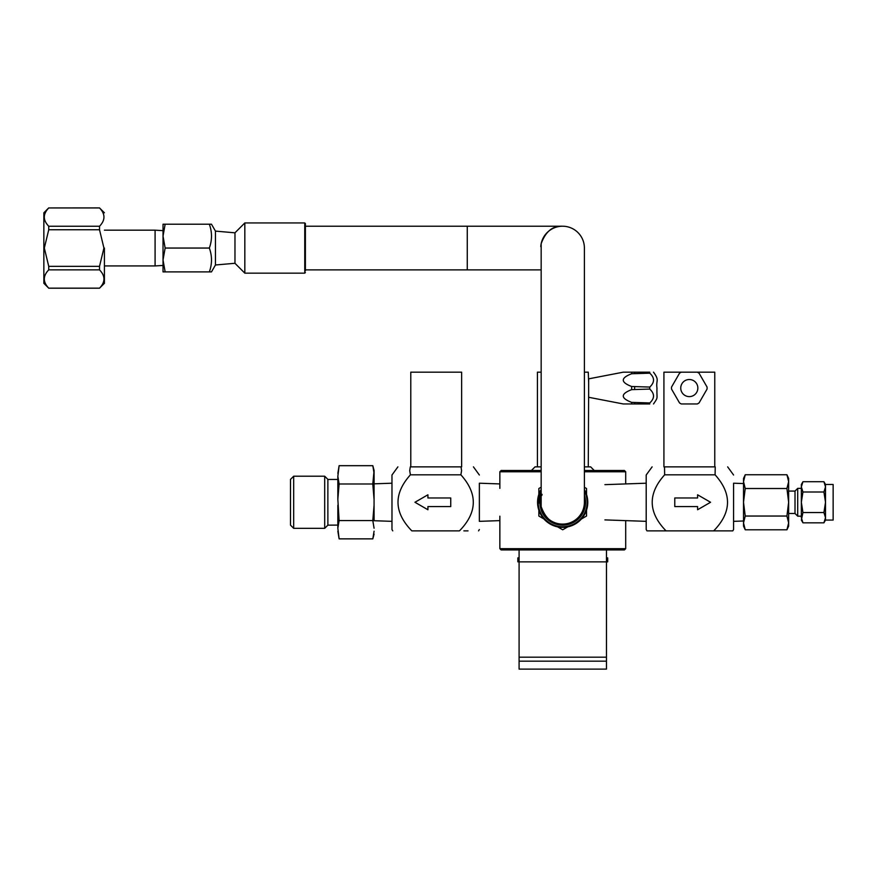 <?xml version="1.0" encoding="UTF-8"?>
<svg xmlns="http://www.w3.org/2000/svg" width="877" height="877" viewBox="0 0 877 877"><rect width="100%" height="100%" fill="white"/><g stroke="black" fill="none" stroke-linecap="round" stroke-linejoin="round"><path stroke-width="1.32" d="M625.696 548.673L624.424 549.945L606.467 549.945L606.467 669.107L519.085 669.107L519.085 549.945L501.129 549.945L499.857 548.673L625.696 548.673L625.696 520.62M606.467 549.945L519.085 549.945M519.085 661.159L606.467 661.159M584.356 470.5L624.424 470.5L625.696 471.771L625.696 483.929M540.703 471.771L499.857 471.771L501.129 470.5L540.703 470.5M584.356 471.771L625.696 471.771M584.367 489.64A25.104 25.104 90 0 1 562.683 527.373L562.661 527.373A25.104 25.104 -90 0 0 584.367 489.673M540.714 490.09A25.104 25.104 -90 0 0 562.661 527.373M540.714 491.46A24.468 24.468 -90 0 0 579.565 519.962A24.468 24.468 -90 0 0 584.367 490.999M540.857 508.879A22.78 22.78 90 0 1 539.87 502.269M584.378 497.939A22.144 22.144 90 0 1 551.578 521.453A22.144 22.144 90 0 1 541.482 508.759M540.517 501.556A22.144 22.144 90 0 1 540.714 499.232M541.383 508.364A22.144 22.144 -90 0 0 562.672 524.424M540.714 499.397A22.144 22.144 -90 0 0 540.55 501.381M540.703 487.448L538.862 488.511L538.862 494.288M538.862 510.261L538.862 516.038L543.872 518.932M557.629 526.869L562.694 529.796L567.781 526.858L562.705 529.796M581.418 518.987L586.527 516.038L586.527 510.129M586.527 494.42L586.527 488.511L584.367 487.272L586.538 488.511L586.538 494.475M586.538 510.074L586.538 516.038L581.396 519.009M540.78 246.601A21.826 21.826 90 0 1 562.563 226.222C552.751 225.663 545.615 231.484 541.164 243.696L541.164 506.632C545.615 518.844 552.751 524.665 562.563 524.106A21.826 21.826 -90 0 1 540.78 503.727A21.826 21.826 -90 0 0 562.563 524.106L562.683 524.106A21.826 21.826 -90 0 0 584.378 499.901M562.563 524.106A21.826 21.826 -90 0 0 584.389 501.896A21.826 21.826 -90 0 1 562.563 524.106M540.703 269.886L467.266 269.886L467.266 226.222L562.563 226.222A21.826 21.826 90 0 1 584.389 248.432M562.563 226.222A21.826 21.826 90 0 1 584.389 248.717A21.826 21.826 90 0 0 562.563 226.222M467.266 269.886L305.393 269.886L305.393 270.84L305.393 223.58L305.393 269.886M467.266 226.222L305.393 226.222M234.97 232.822L215.457 231.111L215.457 264.986L211.478 271.892L209.362 271.892M244.826 273.153L234.97 263.308L234.97 232.8L244.826 222.944L304.757 222.944L304.757 273.153L244.826 273.153L244.826 222.944M305.393 223.58L304.757 222.944M163.023 259.965L163.023 224.216L165.15 224.216L163.023 236.132L165.15 248.048L163.023 259.965L163.023 271.892L165.15 271.892L163.023 259.965M215.457 231.111L211.478 224.216L209.351 224.216C212.212 232.164 212.212 240.112 209.34 248.048L165.15 248.048M209.351 224.216L165.15 224.216M209.34 248.048C212.212 255.996 212.212 263.944 209.351 271.892L211.478 271.892M209.351 271.892L165.15 271.892M540.714 494.617L538.84 503.113L540.714 494.606M542.074 494.354L541.843 495.395M540.868 499.824L540.725 500.438M540.714 493.181A1.272 1.272 -90 0 0 540.21 493.948L538.215 502.981L538.84 503.113M540.977 505.547A17.792 17.792 -90 0 0 543.74 513.988L543.904 514.262A22.243 22.243 -90 0 0 562.65 524.523A22.243 22.243 90 0 1 543.904 514.262L543.74 513.988A17.792 17.792 90 0 1 540.966 505.514M540.725 500.482A18.428 18.428 -90 0 0 543.203 514.328L543.367 514.591A22.879 22.879 -90 0 0 584.378 495.132M584.378 495.077A22.879 22.879 90 0 1 562.661 525.159L562.661 525.159M540.714 495.735A22.879 22.879 -90 0 0 539.761 502.269L540.418 502.269A22.243 22.243 90 0 1 540.714 498.509M540.714 498.607A22.243 22.243 -90 0 0 540.418 502.269M584.378 497.555A22.243 22.243 90 0 1 562.639 524.523M543.915 514.262L543.367 514.602M646.206 482.986L646.196 529.544L646.196 475.005L652.115 466.871M646.185 521.344L604.911 519.897L646.185 521.344M646.185 483.205L604.911 484.652L646.185 483.205M733.589 521.344L733.578 529.544L732.788 530.87L713.692 530.87C731.637 512.453 732.109 493.773 715.095 474.819L715.215 466.871L664.525 466.871L664.645 474.819C647.621 493.773 648.092 512.453 666.049 530.87L646.985 530.87L646.196 529.544M733.578 529.544L733.589 483.205M733.578 483.205L743.521 483.556L733.578 483.205L733.578 521.344L743.521 520.993L733.578 521.344M666.049 530.87L713.692 530.87M715.095 474.819L664.645 474.819M674.775 497.972L697.599 497.972L697.599 494.792L710.556 502.269L697.599 509.756L697.599 506.577L674.775 506.577L674.775 497.972L674.775 506.577M663.922 466.871L663.922 372.177L714.766 372.177L714.766 466.871M697.599 497.972L697.599 494.792M697.599 509.756L697.599 506.577M696.667 372.177L697.325 372.177A17.792 17.792 90 0 1 699.057 373.185L707.07 387.064A17.792 17.792 90 0 1 707.07 389.07L699.057 402.949A17.792 17.792 90 0 1 697.314 403.957L681.286 403.957A17.792 17.792 90 0 1 679.543 402.949L671.53 389.07A17.792 17.792 90 0 1 671.53 387.064L679.543 373.185A17.792 17.792 90 0 1 681.286 372.177M699.057 373.185L697.325 372.177A17.792 17.792 -90 0 1 699.057 373.185L707.07 387.064A17.792 17.792 -90 0 1 707.07 389.07L699.057 402.949A17.792 17.792 -90 0 1 697.325 403.957L696.667 403.957M707.07 387.064L707.07 389.07M699.057 402.949L697.325 403.957M479.368 483.205L479.368 521.344M479.357 521.344L499.857 520.62L479.357 521.344L479.357 483.205L499.857 483.929L479.357 483.205M460.874 474.819L461.587 470.675L461.028 466.871L410.304 466.871L409.712 470.675L410.425 474.819L460.874 474.819C477.888 493.74 477.428 512.431 459.471 530.87L411.828 530.87C393.883 512.431 393.411 493.751 410.425 474.819M468.033 530.87L463.867 530.87M391.986 521.563L391.975 475.005L391.975 529.544L392.764 530.87M391.964 483.205L374.062 483.83L391.964 483.205M374.062 520.719L391.964 521.344L374.062 520.719M450.745 497.972L427.921 497.972L427.921 494.792L414.953 502.269L427.921 509.756L427.921 506.577L450.745 506.577L450.745 497.972L427.921 497.972M427.921 506.577L450.745 506.577M414.953 502.269L427.921 509.756M427.921 494.792L414.964 502.269M410.787 466.871L410.787 372.177L461.631 372.177L461.631 466.871M590.638 466.871L594.255 470.5L590.659 466.871L584.356 466.871L588.27 466.871L588.642 394.102M531.232 470.675L535.025 466.871L540.692 466.871L537.426 466.871L537.426 372.177L540.681 372.177M584.345 372.177L588.27 372.177L588.642 382.032M588.653 378.853L588.653 397.281L623.251 403.957L649.769 403.957C654.746 403.957 654.746 403.957 649.769 403.957L649.758 402.949C654.757 398.355 654.757 393.729 649.758 389.07L649.758 387.064C654.757 382.372 654.768 377.746 649.758 373.185L649.769 372.177C654.746 372.177 654.746 372.177 649.769 372.177C654.746 372.177 654.746 372.177 649.769 372.177L623.251 372.177L588.653 378.853M649.758 402.949L631.637 402.379C620.499 398.147 620.499 393.905 631.637 389.64L649.758 389.07M649.758 387.064L631.637 386.494C620.499 382.251 620.499 378.009 631.637 373.755L649.758 373.185M833.139 494.332L833.139 510.217L833.139 494.332M833.139 520.072L833.139 484.477L833.139 520.072L825.509 520.072L825.509 517.682L823.92 522.824L802.948 522.824L801.359 517.682L801.348 502.269L801.359 484.477L802.948 481.725L801.359 486.867L802.937 491.997L823.92 491.997L825.509 502.269L825.509 484.477L823.92 481.725L825.509 486.867L823.92 491.997M786.921 488.511L788.642 502.269L786.921 516.038L788.642 522.911L786.932 529.796L745.242 529.796L743.532 526.112L743.51 502.269L743.532 478.436L745.242 474.753L786.932 474.753L788.642 481.637L786.921 488.511L745.231 488.511L743.521 481.637L745.242 474.753M786.932 529.796L788.653 526.112L788.653 481.637L788.653 526.112M745.242 529.796L743.521 522.911L745.231 516.038L743.51 502.269L745.231 488.511M786.921 516.038L745.231 516.038M788.653 478.436L788.642 481.637L788.653 478.436L786.932 474.753M788.653 491.076L795.011 491.076L795.011 513.473L788.653 513.473M795.011 513.473L797.708 516.18L797.708 488.368L801.359 488.368M801.359 516.18L797.708 516.18M802.948 522.813L801.359 520.072L802.937 512.552L801.348 502.269L802.937 491.997M823.92 512.552L825.509 517.682L825.509 502.269L823.92 512.552L802.937 512.552M833.139 484.477L825.509 484.477M823.92 481.725L802.948 481.725M606.467 557.882L607.706 557.882L607.706 559.098L607.695 557.882M607.706 559.855L607.706 559.098M607.662 557.882L607.706 561.828L606.467 561.828M519.085 561.828L517.847 561.828L517.847 557.882L519.085 557.882M337.842 499.309L337.842 476.321L339.114 483.983L337.842 499.309L339.103 520.565L372.802 520.565L374.062 505.262L374.095 520.719M339.103 520.565L337.842 528.228L337.842 505.262M337.842 528.228L339.125 538.862L372.813 538.862L374.073 531.199M339.125 538.862L337.853 531.199M337.853 473.35L339.125 465.687L337.842 476.321M327.877 525.093L327.866 502.269L327.877 525.159L337.842 525.093M327.877 479.456L327.866 502.269L327.877 479.456L337.842 479.456M324.687 502.269L324.698 528.327L293.685 528.327L293.685 476.211L324.698 476.211L324.687 502.269M293.685 528.327L290.506 525.159L290.495 502.269L290.506 479.39L293.685 476.211M374.062 499.309L372.791 483.983L374.084 470.456L374.062 505.262M374.095 476.321L374.095 483.83M374.073 528.228L372.802 520.565M374.084 534.093L372.813 538.862M374.073 473.35L372.813 465.687L374.084 470.456M339.114 483.983L372.791 483.983M339.125 465.687L372.813 465.687M104.407 248.048L104.418 283.326L104.407 248.048M104.418 212.782L99.529 207.948C105.426 214.043 105.426 220.138 99.518 226.244L99.518 229.752L103.924 248.048L99.518 266.345L99.518 269.864C105.426 275.959 105.426 282.065 99.529 288.16L104.418 283.326M48.75 207.893L43.861 212.782L43.85 248.048L43.861 283.326L48.75 288.16C42.841 282.065 42.83 275.959 48.739 269.864L48.739 266.345L44.321 248.048L48.739 229.752L48.739 226.244C42.83 220.138 42.841 214.043 48.75 207.948L99.529 207.893M48.75 207.948L99.529 207.948M99.518 226.244L48.739 226.244M48.739 229.752L99.518 229.752M99.518 266.345L48.739 266.345M48.739 269.864L99.518 269.864M99.529 288.16L48.75 288.16M104.418 265.928L155.086 265.928L155.086 230.18L163.023 230.651M519.085 561.861L606.467 561.861M606.467 657.191L519.085 657.191M697.851 388.062A8.551 8.551 90 0 1 689.3 396.612A8.551 8.551 90 0 1 680.749 388.062A8.551 8.551 90 0 1 689.3 379.511A8.551 8.551 90 0 1 697.851 388.062M631.637 402.379L631.637 403.957M631.637 386.494L631.637 389.64M631.637 372.177L631.637 373.755M653.518 403.957C658.572 396.536 656.577 399.715 656.972 388.062L656.972 388.062C655.843 379.686 659.822 380.804 653.518 372.177M634.641 387.064L634.641 389.07M634.652 372.177L634.652 373.185M634.652 402.949L634.652 403.957M499.857 471.771L499.857 488.357M499.857 516.191L499.857 548.673M584.389 248.355L584.389 501.973M234.97 263.286L215.457 264.986M305.393 272.517L304.757 273.153M727.658 466.871L733.578 475.005M478.568 530.87L479.357 529.544M479.357 475.005L473.437 466.871M397.895 466.871L391.975 475.005M795.011 491.076L797.708 488.368M825.509 520.072L823.931 522.813M607.706 560.611L607.706 561.828M327.877 525.159L324.698 528.327M327.877 479.39L324.698 476.211M48.75 288.215L99.529 288.215M104.418 230.18L155.086 230.18M163.023 265.457L155.086 265.928"/></g></svg>
